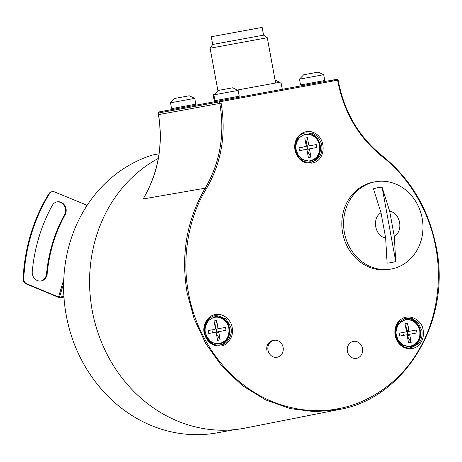 <?xml version="1.0" encoding="UTF-8"?>
<svg xmlns="http://www.w3.org/2000/svg" width="462" height="462" viewBox="0 0 462 462"><rect width="100%" height="100%" fill="white"/><g stroke="black" fill="none" stroke-linecap="round" stroke-linejoin="round"><path stroke-width="0.69" d="M63.964 297.106L60.424 297.753A1.478 0.335 16.8 0 1 58.512 297.355L26.115 283.922A4.926 4.395 79.6 0 1 23.1 278.869L23.758 278.753A172.424 153.771 -100.4 0 1 49.521 193.647A4.926 4.395 -100.4 0 1 52.304 191.69A4.926 4.395 -100.4 0 1 54.58 191.944L87.151 205.319M63.912 296.361L59.5 297.17L58.541 296.974L26.773 283.801A4.926 4.395 -100.4 0 1 23.758 278.753M52.304 191.69L51.646 191.811A4.926 4.395 79.6 0 0 48.862 193.769A172.424 153.771 79.6 0 0 23.1 278.869M52.235 205.521A163.56 145.859 79.6 0 0 32.253 271.523A8.374 7.467 79.6 0 0 41.228 280.954A8.374 7.467 79.6 0 0 47.176 273.908A146.806 130.925 -100.4 0 1 65.113 214.663A8.374 7.467 79.6 0 0 61.036 202.281A8.374 7.467 79.6 0 0 57.161 201.854A8.374 7.467 79.6 0 0 52.235 205.521M56.832 201.923A8.374 7.467 -100.4 0 1 60.378 202.402A8.374 7.467 -100.4 0 1 64.455 214.784A146.806 130.925 79.6 0 0 46.518 274.03A8.374 7.467 -100.4 0 1 40.893 281.006M309.788 145.773L316.268 144.583L316.799 147.494L307.559 149.186L307.028 146.281L309.788 145.773A0.988 0.878 -100.4 0 1 308.743 144.964L306.15 145.438M306.179 145.917A0.988 0.878 79.6 0 0 307.028 146.281L316.268 144.583M306.069 144.999L307.409 137.693L304.816 138.173L306.179 145.588A0.837 0.745 -100.4 0 1 305.596 146.546L298.983 147.759L299.515 150.664L306.127 149.451A0.837 0.745 -100.4 0 1 307.016 150.138L308.373 157.554L310.966 157.08L307.12 150.722M307.409 137.693L308.743 144.964M302.702 147.072L303.239 149.983M310.966 157.08L309.604 149.665A0.837 0.745 -100.4 0 1 310.193 148.706L307.432 149.214A0.837 0.745 79.6 0 0 306.86 149.775M310.193 148.706L316.799 147.494M296.188 149.775L296.159 149.624C295.039 145.853 296.939 136.244 305.486 134.5C314.154 133.085 319.363 141.534 319.594 145.478L319.623 145.628C320.316 153.696 317.186 158.737 310.233 160.759C307.369 161.411 304.319 160.574 301.085 158.241L297.909 154.475L296.188 149.775M283.119 347.389A8.622 7.687 -100.4 0 1 277.113 357.253A8.622 7.687 -100.4 0 1 267.995 350.161A8.622 7.687 -100.4 0 1 274.001 340.298A8.622 7.687 -100.4 0 1 283.119 347.389M175.496 98.296L174.711 98.441L170.507 102.818L194.733 98.371L189.247 95.773L175.496 98.296M193.058 105.694L194.392 105.446M194.531 105.423L193.971 105.521M192.833 105.734L188.906 106.451M180.018 108.085L178.904 108.287M304.464 74.625L303.678 74.769L299.474 79.146L323.7 74.7L318.214 72.101L304.464 74.625M307.79 84.633L321.806 82.063M322.205 81.988L328.309 80.867M323.498 81.751L322.782 81.884M308.986 84.413L307.871 84.621M219.011 328.58L225.491 327.391L226.028 330.295L216.782 331.993L216.251 329.083L219.011 328.58A0.988 0.878 -100.4 0 1 217.966 327.766L215.373 328.245M215.402 328.725A0.988 0.878 79.6 0 0 216.251 329.083L225.491 327.391M215.292 327.806L216.632 320.501L214.039 320.974L215.402 328.39A0.837 0.745 -100.4 0 1 214.818 329.348L208.206 330.561L208.743 333.472L215.35 332.253A0.837 0.745 -100.4 0 1 216.239 332.946L217.596 340.355L220.189 339.882L216.343 333.529M216.632 320.501L217.966 327.766M211.931 329.88L212.462 332.784M220.189 339.882L218.832 332.467A0.837 0.745 -100.4 0 1 219.415 331.508L216.655 332.016A0.837 0.745 79.6 0 0 216.083 332.576M219.415 331.508L226.028 330.295M205.411 332.576L205.388 332.426C204.262 328.661 206.168 319.046 214.709 317.307C223.377 315.887 228.586 324.336 228.823 328.28L228.846 328.43C229.539 336.498 226.409 341.545 219.456 343.566C216.591 344.219 213.542 343.376 210.308 341.043L207.132 337.283L205.411 332.576M409.967 331.19L416.453 330.001L416.984 332.911L407.744 334.609L407.213 331.699L409.967 331.19A0.988 0.878 -100.4 0 1 408.928 330.382L406.335 330.861M406.364 331.335A0.988 0.878 79.6 0 0 407.213 331.699L416.453 330.001M406.254 330.422L407.594 323.117L405.001 323.591L406.364 331.006A0.837 0.745 -100.4 0 1 405.78 331.964L399.168 333.177L399.699 336.082L406.312 334.869A0.837 0.745 -100.4 0 1 407.195 335.556L408.558 342.971L411.151 342.498L407.305 336.145M407.594 323.117L408.928 330.382M402.887 332.49L403.424 335.4M411.151 342.498L409.788 335.083A0.837 0.745 -100.4 0 1 410.372 334.124L407.617 334.632A0.837 0.745 79.6 0 0 407.045 335.193M410.372 334.124L416.984 332.911M396.373 335.193L396.344 335.042C395.218 331.271 397.124 321.662 405.665 319.918C414.333 318.503 419.548 326.952 419.779 330.896L419.808 331.046C420.501 339.114 417.371 344.161 410.418 346.182C407.553 346.829 404.504 345.992 401.27 343.659L398.088 339.893L396.373 335.193M214.432 101.767L213.097 94.502L214.183 94.3M237.693 89.986L280.936 82.051L282.27 89.316L301.686 85.753L300.543 84.962L299.474 79.146M217.891 90.592L210.112 48.215L267.29 37.722L275.606 83.027M210.112 48.215L212.682 44.491L249.63 37.705L263.559 35.152L267.29 37.722M212.682 44.491L211.261 36.735L262.139 27.397L263.559 35.152M362.503 348.475A8.622 7.687 -100.4 0 1 356.497 358.345A8.622 7.687 -100.4 0 1 347.378 351.253A8.622 7.687 -100.4 0 1 353.384 341.383A8.622 7.687 -100.4 0 1 362.503 348.475M158.287 158.437A143.237 127.743 -100.4 0 0 92.215 310.528A143.237 127.743 79.6 0 0 245.224 428.066L338.813 409.58C405.347 398.388 451.842 320.449 436.157 246.598C428.563 208.951 410.574 178.667 382.19 155.74L382.022 156.433C408.812 176.94 429.4 211.608 435.631 246.702C442.157 279.106 437.393 319.779 417.937 351.524C398.995 383.662 367.302 403.632 338.259 408.685C309.384 414.633 272.609 407.675 243.272 384.707C213.6 362.3 194.352 326.189 188.617 293.63L188.473 292.856C181.606 257.611 188.513 217.527 206.398 188.669C221.465 162.768 226.368 134.263 221.107 103.147L220.819 101.6L337.612 80.163L337.901 81.71C344.034 112.664 358.737 137.572 382.022 156.433M273.469 340.396A8.622 7.687 79.6 0 0 272.903 340.471A8.622 7.687 79.6 0 0 266.897 350.34A8.622 7.687 79.6 0 0 266.897 350.363M204.441 333.922C207.328 342.521 212.884 346.523 221.096 345.94C227.922 345.426 234.274 335.66 232.224 327.656L231.982 326.53C231.318 322.008 225.213 312.889 215.292 314.518C205.324 316.458 202.703 328.032 204.198 332.802L204.441 333.922M305.469 162.688L311.873 163.138C326.339 161.001 326.83 137.63 313.496 132.53L312.508 132.161C308.674 130.376 298.735 131.393 295.397 141.828C292.273 152.483 300.069 161.209 304.481 162.318L305.469 162.688M419.421 344.409C422.695 340.829 423.949 336.117 423.186 330.272C421.858 318.688 407.38 312.745 399.665 320.518L398.92 321.275C395.749 324.018 391.92 334.147 398.498 342.96C405.341 351.674 415.765 348.827 418.676 345.166L419.421 344.409M145.703 194.502L143.11 198.972C158.241 173.441 163.386 145.328 158.541 114.634L219.808 103.39L219.519 101.836L158.662 112.982M337.612 80.163L338.045 80.082L337.612 80.163L337 79.273L220.207 100.71L220.819 101.6L219.519 101.836L220.207 100.71L158.957 111.948L158.275 113.075L158.541 114.634L158.957 114.53M337.664 79.447L328.701 80.798M218.873 345.235A14.882 13.271 79.6 0 0 229.441 328.17A14.882 13.271 79.6 0 0 213.502 315.962M309.65 162.433A14.882 13.271 79.6 0 0 320.212 145.363A14.882 13.271 79.6 0 0 304.279 133.16M409.834 347.851A14.882 13.271 79.6 0 0 420.397 330.78A14.882 13.271 79.6 0 0 404.464 318.578M320.576 82.288L321.91 82.04M168.387 110.222L170.08 109.91M375.277 181.785A44.34 39.541 -100.4 0 1 422.17 218.255A44.34 39.541 -100.4 0 1 391.279 269.005L389.53 269.329A44.34 39.541 -100.4 0 1 342.631 232.854A44.34 39.541 -100.4 0 1 373.521 182.109L375.277 181.785A44.34 39.541 -100.4 0 0 344.386 232.53A44.34 39.541 -100.4 0 0 391.279 269.005M377.714 187.659L382.091 187.179L389.668 211.198C400.427 212.982 403.748 230.89 394.294 236.4L395.738 261.538L391.476 262.647L387.098 263.126L385.654 237.982C374.913 236.203 371.569 218.307 381.029 212.78L373.446 188.767L377.714 187.659M382.091 187.179L395.738 261.538M385.654 237.982L381.029 212.78M389.668 211.198L394.294 236.4M218.907 90.327L218.122 90.471L213.912 94.854L238.144 90.408L232.657 87.803L218.907 90.327M236.648 97.69L237.797 97.482M237.936 97.453L237.22 97.586M236.244 97.765L232.236 98.498M226.963 99.469L226.432 99.567M225.993 99.648L225.092 99.815M223.429 100.115L222.309 100.323M234.592 429.648L217.336 432.813A142.868 127.408 -100.4 0 1 66.233 315.292A142.868 127.408 -100.4 0 1 152.72 154.972L159.032 153.811M59.5 297.17L63.635 283.506M86.348 205.116L85.51 207.877M63.75 279.764L58.541 296.974M48.862 193.769L49.521 193.647M46.518 274.03L47.176 273.908M65.113 214.663L64.455 214.784M26.773 283.801L26.115 283.922M307.016 150.138L309.604 149.665M299.174 157.305A13.693 12.208 -100.4 0 1 295.478 149.746A13.693 12.208 -100.4 0 1 296.304 141.672M194.733 98.371L195.801 104.187L171.575 108.634L170.507 102.818M323.7 74.7L324.769 80.515L300.543 84.962M216.239 332.946L218.832 332.467M208.397 340.107A13.693 12.208 -100.4 0 1 204.706 332.548A13.693 12.208 -100.4 0 1 205.526 324.474M407.195 335.556L409.788 335.083M399.359 342.723A13.693 12.208 -100.4 0 1 395.663 335.164A13.693 12.208 -100.4 0 1 396.488 327.09M221.107 103.147L219.808 103.39C225.023 134.234 220.16 162.497 205.22 188.178C186.694 219.941 180.677 254.914 187.174 293.099L194.184 318.861L205.74 343.561L221.997 366.354L242.354 385.585L265.662 399.925L290.379 408.639L314.934 411.706L338.796 409.58M206.398 188.669L205.22 188.178L143.11 198.972M337.901 81.71L338.328 81.635M230.711 326.836L230.942 327.893C232.865 335.406 226.9 344.571 220.495 345.05L219.583 345.183C212.41 345.368 207.536 341.557 204.961 333.766C203.551 324.619 206.63 318.618 214.183 315.76L225.953 318.82L230.711 326.836M310.36 162.376L305.336 161.827C292.319 158.53 292.163 135.291 304.96 132.958L311.867 133.183C316.886 134.904 320.172 138.877 321.714 145.085C322.834 153.811 319.352 159.534 311.272 162.249L305.399 161.867M399.249 321.939L405.145 318.376L412.329 318.693L418.116 322.649L421.898 330.509C422.614 335.995 421.436 340.419 418.364 343.774L410.545 347.799C398.723 349.959 390.107 330.821 399.214 322.02L405.145 318.376M238.144 90.408L239.206 96.217L216.291 100.427L214.98 100.664L213.912 94.854M296.206 152.506L301.888 159.615L310.169 161.273C317.348 159.176 320.588 153.944 319.889 145.582C317.671 137.335 312.768 133.489 305.174 134.055L298.019 138.548L295.23 147.211M272.343 340.598L274.001 340.298M171.575 108.634L172.719 109.425M195.801 104.187L195.01 105.336M324.769 80.515L323.978 81.664M205.428 335.314L211.111 342.423L219.392 344.08C226.571 341.978 229.81 336.746 229.112 328.384C226.894 320.137 221.991 316.297 214.397 316.863L207.247 321.35L204.452 330.012M396.384 337.93L402.073 345.033L410.354 346.691C417.533 344.594 420.772 339.362 420.074 331C417.856 322.753 412.947 318.907 405.359 319.473L398.204 323.966L395.414 332.628M352.119 341.614L353.384 341.383M279.851 82.248L275.063 80.099M337 79.273A0.988 0.988 0 0 1 338.149 80.065L338.432 81.618C344.49 112.353 359.072 137.064 382.19 155.74M158.957 111.948A0.988 0.988 0 0 0 158.166 113.086L158.431 114.64C163.15 144.3 158.466 171.656 144.387 196.714M214.98 100.664L216.129 101.455M239.206 96.217L238.415 97.367"/></g></svg>
